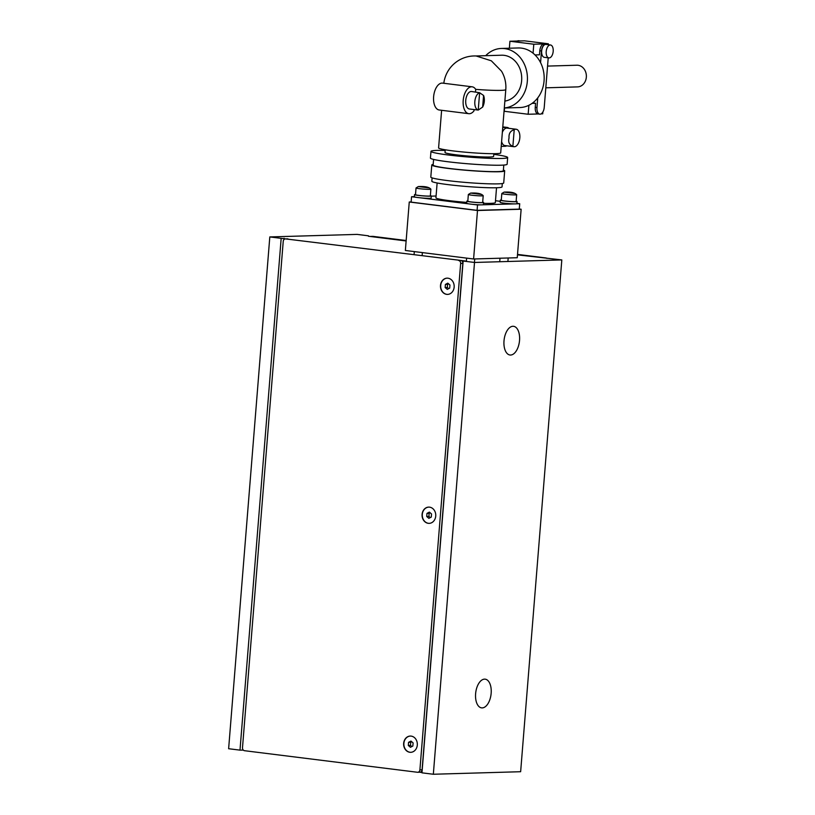<?xml version="1.0" encoding="UTF-8"?>
<svg xmlns="http://www.w3.org/2000/svg" width="815" height="815" viewBox="0 0 815 815"><rect width="100%" height="100%" fill="white"/><g stroke="black" fill="none" stroke-linecap="round" stroke-linejoin="round"><path stroke-width="1.22" d="M482.225 707.899A14.456 7.702 -82.9 0 1 481.594 707.868A14.456 7.702 -82.9 0 1 475.665 693.158A14.456 7.702 -82.9 0 1 484.538 679.139A14.456 7.702 -82.9 0 1 485.17 679.17A14.456 7.702 -82.9 0 1 491.099 693.881A14.456 7.702 -82.9 0 1 482.225 707.899M510.618 355.034A14.456 7.702 -82.9 0 1 509.986 355.004A14.456 7.702 -82.9 0 1 504.057 340.293A14.456 7.702 -82.9 0 1 512.93 326.275A14.456 7.702 -82.9 0 1 513.562 326.306A14.456 7.702 -82.9 0 1 519.481 341.016A14.456 7.702 -82.9 0 1 510.618 355.034M243.328 750.106L239.997 750.136L281.175 238.347L465.324 260.983L463.144 261.045L421.966 772.834L433.336 774.25L474.513 262.461L561.82 259.924L520.642 771.713L433.336 774.25M421.987 772.498L419.745 772.223M283.977 239.579L284.089 238.265M561.82 259.924L517.474 254.851M406.125 240.955L368.441 236.258M239.997 750.136L228.628 748.72L269.806 236.931L281.175 238.347M463.144 261.045L474.513 262.461M269.806 236.931L357.102 234.394L368.472 235.82M447.975 278.2A8.13 6.856 88.3 0 1 454.179 286.605A8.13 6.856 88.3 0 1 447.567 294.398A8.13 6.856 88.3 0 1 446.681 294.358A8.13 6.856 88.3 0 1 440.477 285.953A8.13 6.856 88.3 0 1 447.089 278.149A8.13 6.856 88.3 0 1 447.975 278.2M429.556 507.154A8.13 6.856 88.3 0 1 435.76 515.559A8.13 6.856 88.3 0 1 429.138 523.362A8.13 6.856 88.3 0 1 428.252 523.312A8.13 6.856 88.3 0 1 422.058 514.907A8.13 6.856 88.3 0 1 428.67 507.113A8.13 6.856 88.3 0 1 429.556 507.154M411.137 736.108A8.13 6.856 88.3 0 1 417.331 744.523A8.13 6.856 88.3 0 1 410.719 752.316A8.13 6.856 88.3 0 1 409.833 752.276A8.13 6.856 88.3 0 1 403.629 743.871A8.13 6.856 88.3 0 1 410.251 736.067A8.13 6.856 88.3 0 1 411.137 736.108M458.59 260.474A2.71 2.282 88.3 0 1 460.648 263.449L419.908 769.859A2.71 2.282 88.3 0 1 417.412 772.263L244.551 750.707A2.71 2.282 88.3 0 1 242.493 747.732L283.233 241.332A2.71 2.282 88.3 0 1 285.719 238.917L460.77 260.413A2.71 2.282 -91.7 0 1 462.828 263.388L422.089 769.788L419.908 769.859M285.719 238.917L460.77 260.413M419.593 772.202A2.71 2.282 -91.7 0 0 422.089 769.788M287.909 238.856A2.71 2.282 -91.7 0 0 287.318 238.866M546.967 258.406A2.71 2.282 -91.7 0 0 545.897 257.937L517.484 254.738M406.135 240.853L373.026 236.381A2.71 2.282 -91.7 0 0 372.435 236.401M370.193 236.482A2.71 2.282 88.3 0 1 370.845 236.452M545.897 257.937L517.515 254.402M406.155 240.517L373.026 236.381M519.287 209.007L521.142 209.241L517.25 257.723L473.596 258.987L405.361 250.48L409.262 201.998L411.137 201.937M521.142 209.241L477.498 210.504L409.262 201.998M473.596 258.987L477.498 210.504M496.529 187.756L495.337 202.619A29.798 2.068 -175.4 0 1 483.54 203.322M466.761 202.395A29.798 2.068 -175.4 0 1 449.625 200.694A29.798 2.068 -175.4 0 1 435.933 197.841L437.125 182.978M502.305 183.538L502.04 186.89A35.218 2.445 -175.4 0 1 483.703 187.562A35.218 2.445 -175.4 0 1 448.016 184.618A35.218 2.445 -175.4 0 1 431.838 181.246L432.103 177.884M503.395 170.05A36.573 2.537 -175.4 0 1 504.689 170.844L503.711 182.957A36.573 2.537 -175.4 0 1 484.67 183.66A36.573 2.537 -175.4 0 1 447.618 180.594A36.573 2.537 -175.4 0 1 430.809 177.1L431.787 164.976A36.573 2.537 -175.4 0 1 433.193 164.406M504.689 170.844A36.573 2.537 -175.4 0 1 485.648 171.537A36.573 2.537 -175.4 0 1 448.596 168.481A36.573 2.537 -175.4 0 1 431.787 164.976M503.792 165.068L503.334 170.732A35.218 2.445 -175.4 0 1 485.007 171.405A35.218 2.445 -175.4 0 1 449.32 168.461A35.218 2.445 -175.4 0 1 433.132 165.078L433.59 159.414M493.788 154.341A38.468 2.669 -175.4 0 1 507.663 157.519L507.124 164.253A38.468 2.669 -175.4 0 1 487.095 164.987A38.468 2.669 -175.4 0 1 448.118 161.778A38.468 2.669 -175.4 0 1 430.432 158.09L430.982 151.356A38.468 2.669 -175.4 0 1 445.184 150.429M507.663 157.519A38.468 2.669 -175.4 0 1 487.635 158.253A38.468 2.669 -175.4 0 1 448.657 155.033A38.468 2.669 -175.4 0 1 430.982 151.356M493.839 153.699L493.625 156.399A24.379 1.691 -175.4 0 1 480.932 156.857A24.379 1.691 -175.4 0 1 456.227 154.819A24.379 1.691 -175.4 0 1 445.021 152.487L445.235 149.787M474.096 109.567L473.984 110.86A13.539 7.213 -82.9 0 1 468.788 113.682A13.539 7.213 -82.9 0 1 463.307 99.349A13.539 7.213 -82.9 0 1 472.14 86.808A13.539 7.213 -82.9 0 1 475.716 89.365A31.153 2.16 -175.4 0 0 500.899 90.363A31.153 2.16 -175.4 0 0 505.789 89.599A31.153 31.153 0 0 0 501.5 71.16L491.323 60.809L476.143 55.98A31.153 31.153 0 0 0 443.818 83.273M504.862 101.091A23.024 19.417 -91.7 0 0 521.722 78.036A23.024 19.417 -91.7 0 0 504.149 55.339A23.024 19.417 -91.7 0 0 501.643 55.216L475.889 55.97M504.312 107.957A29.798 25.133 -91.7 0 0 527.437 78.76A29.798 25.133 -91.7 0 0 504.689 48.605A29.798 25.133 -91.7 0 0 501.439 48.452A29.798 25.133 -91.7 0 0 485.699 55.685M504.312 107.988L519.899 107.539A29.798 25.133 -91.7 0 0 528.884 105.278A29.798 25.133 -91.7 0 0 544.063 80.868A29.798 25.133 -91.7 0 0 533.071 53.199A29.798 25.133 -91.7 0 0 521.427 48.126A29.798 25.133 -91.7 0 0 518.177 47.963L501.439 48.452M545.806 87.816L577.56 86.889A10.84 9.138 -91.7 0 0 586.372 76.498A10.84 9.138 -91.7 0 0 578.11 65.292A10.84 9.138 -91.7 0 0 576.928 65.231L547.558 66.086M553.191 51.345A6.5 3.464 -82.9 0 1 548.892 57.896A6.5 3.464 -82.9 0 1 546.203 51.539A6.5 3.464 -82.9 0 1 550.502 44.988A6.5 3.464 -82.9 0 1 553.191 51.345M548.892 57.896L544.339 57.325A6.5 3.464 -82.9 0 1 541.659 50.978A6.5 3.464 -82.9 0 1 545.948 44.428L550.502 44.988M505.789 89.599L500.695 152.894A31.153 2.16 -175.4 0 1 484.477 153.485A31.153 2.16 -175.4 0 1 452.916 150.887A31.153 2.16 -175.4 0 1 438.592 147.902L441.618 110.3M475.716 89.365L475.502 92.003M514.204 129.748A8.802 4.686 -82.9 0 1 516.18 129.239A8.802 4.686 -82.9 0 1 519.817 137.837A8.802 4.686 -82.9 0 1 514 146.71A8.802 4.686 -82.9 0 1 512.88 146.292C509.283 144.897 508 142.116 509.039 137.939C508.692 133.517 510.414 130.787 514.204 129.748L512.88 146.292M514 146.71L504.903 145.569A8.802 4.686 -82.9 0 1 501.602 141.586M483.58 95.477A8.802 4.686 -82.9 0 1 484.293 101.243A8.802 4.686 -82.9 0 1 482.643 107.071L478.232 110.076A8.802 4.686 -82.9 0 1 474.839 101.518A8.802 4.686 -82.9 0 1 479.628 92.727L471.559 91.504A8.802 4.686 -82.9 0 0 465.742 100.377A8.802 4.686 -82.9 0 0 469.379 108.976L478.232 110.076L479.628 92.727L483.58 95.477L482.643 107.071M516.486 203.821L519.715 203.73L519.277 209.119L477.081 210.341L411.127 202.12L411.555 196.731L414.387 196.649M502.356 132.325A8.802 4.686 -82.9 0 1 507.083 128.098L516.18 129.239M502.733 127.527L506.747 127.405A9.485 5.053 -82.9 0 1 507.164 127.425A9.485 5.053 -82.9 0 1 508.947 128.332M506.767 145.804A9.485 5.053 -82.9 0 1 505.229 146.262L501.225 146.384M472.14 86.808L442.576 83.12A13.539 7.213 97.1 0 0 433.733 95.661A13.539 7.213 97.1 0 0 439.224 109.994L468.788 113.682M535.017 54.941L539.479 54.809L539.805 50.764A6.775 3.606 -82.9 0 1 543.982 43.928A6.775 3.606 -82.9 0 1 544.277 43.939L545.989 44.153A6.775 3.606 -82.9 0 1 546.957 44.55M538.348 113.957A6.775 3.606 -82.9 0 1 538.053 113.947A6.775 3.606 -82.9 0 1 535.251 107.336L535.577 103.291L532.052 103.393M535.577 103.291L532.684 102.935M533.071 53.199L533.794 44.224L548.352 43.796L548.271 44.713M538.195 113.968L528.161 114.253L528.884 105.278M548.22 57.804L544.237 107.336A6.775 3.606 -82.9 0 1 539.754 114.161A6.775 3.606 -82.9 0 1 536.963 107.549L537.737 97.882M540.569 62.643L541.506 50.978A6.775 3.606 -82.9 0 1 545.989 44.153M520.245 40.944L518.686 40.75A6.775 3.606 97.1 0 0 517.362 41.025M504.546 107.977L504.281 111.278L528.161 114.253M548.352 43.796L524.463 40.821L509.915 41.249L509.355 48.217M542.861 112.001L542.719 113.835L541.079 113.886M533.794 44.224L509.915 41.249M477.081 210.341L477.519 204.952L480.748 204.86M483.02 204.799L514.214 203.893M495.489 200.714L500.237 201.305M516.924 203.383L519.715 203.73M436.076 196.018L431.278 196.16M477.519 204.952L472.476 204.331M468.92 203.882L420.153 197.8M416.608 197.362L411.555 196.731M410.831 752.316A8.13 6.856 88.3 0 1 410.047 752.265A8.13 6.856 88.3 0 1 403.853 743.922A8.13 6.856 88.3 0 1 410.353 736.067M410.954 741.08L413.103 742.913L412.848 746.031L410.454 747.294L408.305 745.46L408.549 742.353L410.954 741.08M411.738 741.752L410.74 742.282L410.485 745.399L411.85 746.56M408.549 742.353L410.74 742.282M408.305 745.46L410.485 745.399M429.25 523.352A8.13 6.856 88.3 0 1 428.476 523.312A8.13 6.856 88.3 0 1 422.272 514.968A8.13 6.856 88.3 0 1 428.782 507.113M429.373 512.115L431.522 513.959L431.278 517.067L428.873 518.34L426.724 516.496L426.978 513.389L429.373 512.115M430.167 512.798L429.159 513.328L428.904 516.435L430.269 517.596M426.978 513.389L429.159 513.328M426.724 516.496L428.904 516.435M447.669 294.398A8.13 6.856 88.3 0 1 446.895 294.347A8.13 6.856 88.3 0 1 440.691 286.004A8.13 6.856 88.3 0 1 447.201 278.149M447.792 283.162L449.941 284.995L449.697 288.113L447.292 289.386L445.143 287.542L445.397 284.435L447.792 283.162M448.586 283.834L447.578 284.364L447.323 287.481L448.688 288.642M445.397 284.435L447.578 284.364M445.143 287.542L447.323 287.481M467.83 200.959A8.395 0.581 4.6 0 0 466.863 201.152A8.395 0.581 4.6 0 0 470.724 201.957A8.395 0.581 4.6 0 0 479.23 202.66A8.395 0.581 4.6 0 0 483.601 202.497A8.395 0.581 4.6 0 0 482.684 202.151M466.863 201.152L466.689 203.302A8.395 0.581 4.6 0 0 470.55 204.107A8.395 0.581 4.6 0 0 479.057 204.81A8.395 0.581 4.6 0 0 483.427 204.657L483.601 202.497M415.518 194.439A8.395 0.581 4.6 0 0 414.55 194.622A8.395 0.581 4.6 0 0 418.411 195.427A8.395 0.581 4.6 0 0 426.917 196.13A8.395 0.581 4.6 0 0 431.288 195.977A8.395 0.581 4.6 0 0 430.361 195.631M414.55 194.622L414.377 196.782A8.395 0.581 4.6 0 0 418.238 197.587A8.395 0.581 4.6 0 0 426.744 198.29A8.395 0.581 4.6 0 0 431.115 198.126L431.288 195.977M501.296 199.991A8.395 0.581 4.6 0 0 500.329 200.174A8.395 0.581 4.6 0 0 504.19 200.979A8.395 0.581 4.6 0 0 512.696 201.682A8.395 0.581 4.6 0 0 517.067 201.529A8.395 0.581 4.6 0 0 516.15 201.183M500.329 200.174L500.155 202.334A8.395 0.581 4.6 0 0 504.016 203.139A8.395 0.581 4.6 0 0 512.523 203.842A8.395 0.581 4.6 0 0 516.893 203.679L517.067 201.529M415.497 194.704A7.447 0.52 4.6 0 0 418.92 195.417A7.447 0.52 4.6 0 0 426.469 196.038A7.447 0.52 4.6 0 0 430.34 195.895L430.88 189.162A7.447 0.52 4.6 0 1 429.719 189.345A7.447 0.52 4.6 0 1 419.46 188.683A7.447 0.52 4.6 0 1 416.037 187.97L415.497 194.704M467.81 201.224A7.447 0.52 4.6 0 0 471.233 201.937A7.447 0.52 4.6 0 0 478.782 202.558A7.447 0.52 4.6 0 0 482.663 202.426L483.203 195.692A7.447 0.52 4.6 0 1 482.032 195.865A7.447 0.52 4.6 0 1 471.773 195.203A7.447 0.52 4.6 0 1 468.35 194.49L467.81 201.224M501.276 200.256A7.447 0.52 4.6 0 0 504.699 200.969A7.447 0.52 4.6 0 0 512.248 201.59A7.447 0.52 4.6 0 0 516.129 201.448L516.669 194.714A7.447 0.52 4.6 0 1 515.498 194.897A7.447 0.52 4.6 0 1 505.239 194.235A7.447 0.52 4.6 0 1 501.816 193.522L501.276 200.256M460.648 263.449L462.828 263.388M506.747 127.405L502.784 126.916M536.963 107.549L535.251 107.336M539.805 50.764L541.506 50.978M418.452 186.584L428.69 187.858L418.452 186.584M470.764 193.104L481.003 194.378L470.764 193.104M504.23 192.136L514.469 193.41L504.23 192.136M419.888 772.212L417.708 772.274M287.613 238.836L285.433 238.907M370.55 236.432L372.73 236.37M507.164 127.425L502.794 126.885M539.754 114.161L538.053 113.947M414.081 254.474L414.315 251.601M416.037 187.97L418.299 186.574C424.88 186.207 429.077 187.073 430.88 189.162M422.15 255.482L422.384 252.609M466.363 261.442L466.628 258.121M468.35 194.49L470.622 193.094C477.203 192.727 481.39 193.593 483.203 195.692M474.432 262.45L474.717 258.956M499.727 261.727L500.003 258.223M501.816 193.522L504.088 192.126C510.669 191.759 514.856 192.625 516.669 194.714M507.898 261.493L508.183 257.988"/></g></svg>
